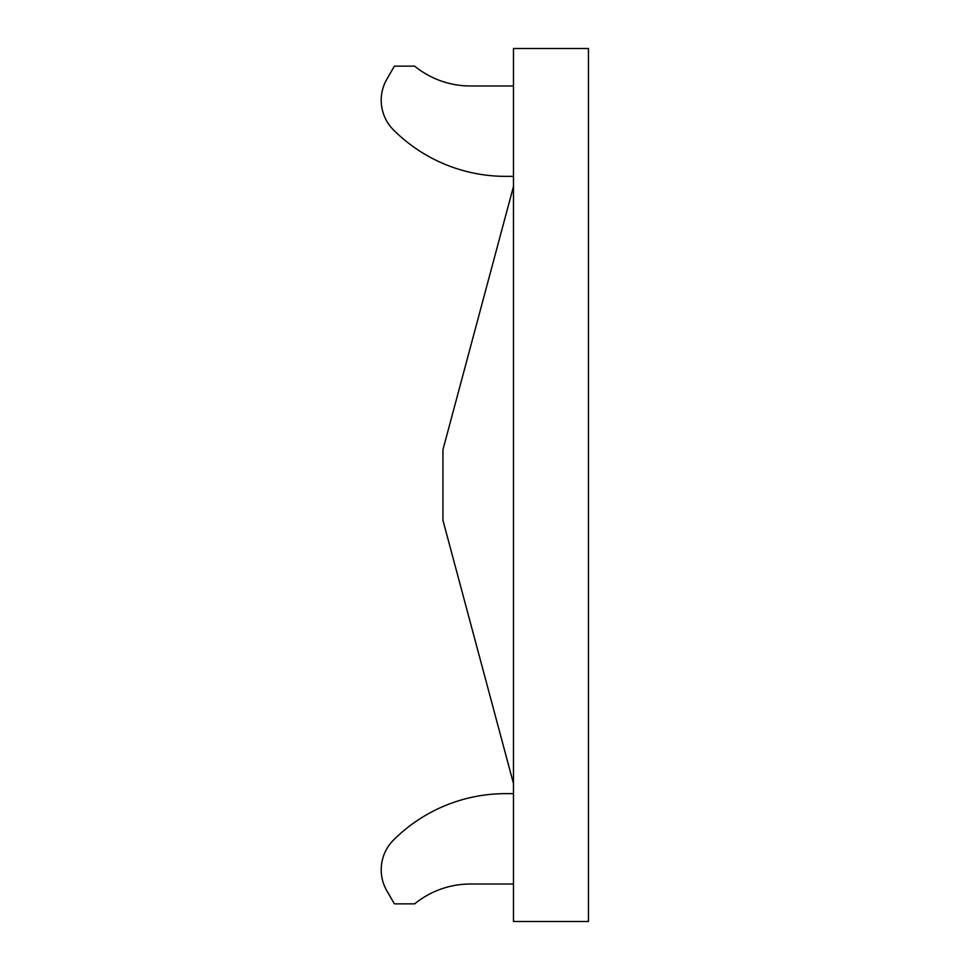 <?xml version="1.0" encoding="UTF-8"?>
<svg xmlns="http://www.w3.org/2000/svg" width="970" height="970" viewBox="0 0 970 970"><rect width="100%" height="100%" fill="white"/><g stroke="black" fill="none" stroke-linecap="round" stroke-linejoin="round"><path stroke-width="1.45" d="M513.482 793.642L505.673 793.642A158.728 158.728 0 0 0 393.541 840.02A42.025 42.025 0 0 0 386.836 890.775L394.39 903.858L414.651 903.858A88.185 88.185 0 0 1 470.377 884.022L513.482 884.022M513.482 186.446L442.938 449.728L442.938 520.272L513.482 783.554M588.438 921.5L513.482 921.5L513.482 48.5L588.438 48.5L588.438 921.5M513.482 85.978L470.377 85.978A88.185 88.185 0 0 1 414.651 66.142L394.39 66.142L386.836 79.225A42.025 42.025 0 0 0 393.541 129.98A158.728 158.728 0 0 0 505.673 176.358L513.482 176.358"/></g></svg>
